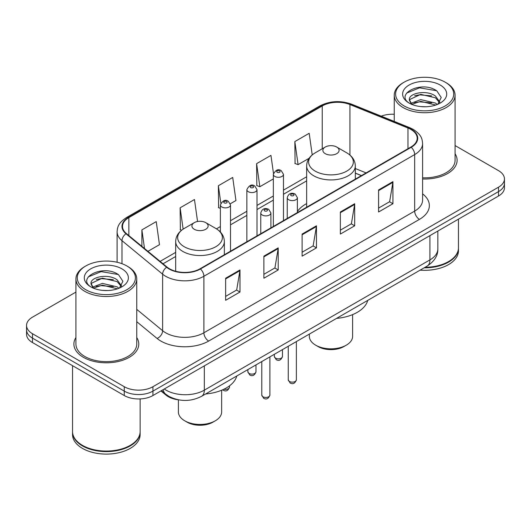 <?xml version="1.0" encoding="UTF-8"?>
<svg xmlns="http://www.w3.org/2000/svg" width="531" height="531" viewBox="0 0 531 531"><rect width="100%" height="100%" fill="white"/><g stroke="black" fill="none" stroke-linecap="round" stroke-linejoin="round"><path stroke-width="0.8" d="M306.646 203.612A35.823 20.682 0 0 0 297.387 211.61M361.372 175.635L355.319 173.186M178.555 399.836A20.278 11.709 180 0 1 165.971 395.077L160.933 390.922M75.92 292.096L32.491 317.166A20.278 11.709 0 0 0 26.55 325.443L26.55 334.278A20.278 11.709 0 0 0 32.491 342.555L124.261 395.535A20.278 11.709 0 0 0 152.941 395.535L498.509 196.025A20.278 11.709 0 0 0 504.45 187.742L504.45 183.328A20.278 11.709 0 0 1 498.509 191.605A20.278 11.709 0 0 0 504.45 183.328L504.45 178.914A20.278 11.709 0 0 0 498.509 170.637L455.08 145.56M26.55 325.443A20.278 11.709 0 0 0 32.491 333.727L124.261 386.707A20.278 11.709 0 0 0 152.941 386.707L152.941 391.121L498.509 191.605L152.941 391.121A20.278 11.709 0 0 1 124.261 391.121A20.278 11.709 0 0 0 152.941 391.121L152.941 395.535M32.491 333.727L32.491 338.141L124.261 391.121L32.491 338.141A20.278 11.709 0 0 1 26.55 329.857A20.278 11.709 0 0 0 32.491 338.141L32.491 342.555M75.92 337.557A32.444 18.731 0 0 0 73.889 344.075A32.444 18.731 0 0 0 83.394 357.317A32.444 18.731 0 0 0 118.752 361.379A32.444 18.731 0 0 0 138.783 344.075A32.444 18.731 0 0 0 136.752 337.557A32.444 18.731 0 0 1 138.783 344.075A32.444 18.731 0 0 1 118.752 361.379A32.444 18.731 0 0 1 83.394 357.317A32.444 18.731 0 0 1 73.889 344.075A32.444 18.731 0 0 1 75.92 337.557M410.848 129.405A21.632 12.485 180 0 1 417.187 138.239A21.632 12.485 180 0 1 410.848 147.067L200.068 268.766A21.632 12.485 180 0 1 167.053 267.093L126.424 233.594A21.632 12.485 180 0 1 122.508 226.432A21.632 12.485 180 0 1 128.847 217.604L322.237 105.948A21.632 12.485 180 0 1 349.936 104.547L407.961 128.004A21.632 12.485 180 0 1 410.848 129.405M411.233 129.186A22.169 12.804 0 0 0 408.273 127.752L350.248 104.295A22.169 12.804 0 0 0 321.852 105.729L128.462 217.385A22.169 12.804 0 0 0 125.98 233.773L166.608 267.272A22.169 12.804 0 0 0 200.446 268.985L411.233 147.286A22.169 12.804 0 0 0 411.233 129.186M225.635 278.231L225.635 300.307L239.979 292.03L239.979 269.954L225.635 278.231M225.635 296.391L236.68 290.012L239.919 270.684A5.41 3.12 -120 0 0 239.979 269.954M236.587 290.072L239.979 292.03M263.874 256.154L263.874 278.231L278.211 269.954L278.211 247.877L263.874 256.154M263.874 274.315L274.919 267.936L278.158 248.608A5.41 3.12 -120 0 0 278.211 247.877M274.819 267.996L278.211 269.954M378.59 189.925L378.59 212.002L392.927 203.725L392.927 181.648L378.59 189.925M378.59 208.086L389.635 201.707L392.867 182.379A5.41 3.12 -120 0 0 392.927 181.648M389.535 201.767L392.927 203.725M340.351 212.002L340.351 234.078L354.688 225.801L354.688 203.725L340.351 212.002M340.351 230.162L351.396 223.783L354.628 204.455A5.41 3.12 -120 0 0 354.688 203.725M351.296 223.843L354.688 225.801M302.112 234.078L302.112 256.154L316.449 247.877L316.449 225.801L302.112 234.078M302.112 252.238L313.157 245.86L316.396 226.531A5.41 3.12 -120 0 0 316.449 225.801M313.058 245.919L316.449 247.877M422.596 178.98A32.444 18.731 0 0 0 457.111 160.289A32.444 18.731 0 0 0 455.08 153.771A32.444 18.731 0 0 1 457.111 160.289A32.444 18.731 0 0 1 422.596 178.98M152.941 386.707L498.509 187.191A20.278 11.709 0 0 0 504.45 178.914M394.248 114.271A20.278 11.709 0 0 0 381.231 116.163M147.937 251.329L159.473 244.672L156.233 221.606L141.896 229.883L141.896 246.357M273.472 173.338L270.949 155.377L256.612 163.654L256.838 185.598M312.221 154.906L309.188 133.301L294.844 141.578L295.077 163.521M197.559 221.5L194.472 199.53L180.135 207.807L180.367 229.75M230.335 203.758L235.95 200.519L232.711 177.454L218.374 185.731L218.606 207.674M220.378 208.338L218.374 207.588M218.374 185.731L220.816 203.127M256.612 163.654L259.845 186.72L273.332 178.934M259.845 186.72L256.612 185.511M294.844 141.578L298.083 164.643L309.095 158.291M298.083 164.643L294.844 163.435M181.622 230.215L180.135 229.664M180.135 207.807L183.129 229.133M141.896 229.883L144.512 248.508M404.111 105.921A29.066 16.78 0 0 0 445.217 105.921A29.066 16.78 0 0 0 445.217 82.192L446.173 82.743A30.42 17.563 0 0 1 455.08 95.162A30.42 17.563 0 0 1 436.303 111.384A30.42 17.563 0 0 1 403.155 107.581A30.42 17.563 0 0 1 394.248 95.162A30.42 17.563 0 0 1 403.155 82.743L404.111 82.192A29.066 16.78 0 0 0 404.111 105.921M422.596 177.805A30.42 17.563 0 0 0 455.08 160.289L455.08 95.162M425.079 267.279A33.798 19.514 0 0 0 448.562 261.564A33.798 19.514 0 0 0 458.459 247.765L458.459 219.144M424.933 267.358A33.46 19.315 0 0 0 448.323 261.703A33.46 19.315 0 0 0 448.443 261.63M424.123 267.83A33.798 19.514 0 0 0 458.459 248.316A33.798 19.514 0 0 0 458.459 248.043M420.121 270.14A33.798 19.514 0 0 0 458.459 250.798L458.459 248.316M420.97 106.605L426.121 106.751M410.868 103.366L420.711 99.616L435.466 103.067L437.259 104.501M411.771 104.315L420.711 101.368L435.792 105.038M409.381 99.669L411.91 104.434M409.414 100.14C407.768 93.337 426.413 89.294 435.466 96.058L439.86 102.118M409.481 100.565L409.905 99.43L420.711 94.359L435.466 97.81L439.515 102.576M437.776 104.282L441.228 97.505L436.86 90.92C421.402 79.809 393.916 94.458 409.786 103.439L409.866 103.485M440.252 85.06A22.043 12.724 0 0 0 409.082 85.06A22.043 12.724 0 0 0 409.082 103.054A22.043 12.724 0 0 0 440.252 103.054A22.043 12.724 0 0 0 440.252 85.06M411.552 104.448L409.447 100.392M446.173 82.743L445.217 82.192A29.066 16.78 0 0 0 404.111 82.192M406.567 93.137L419.51 87.821L436.562 90.721M414.651 95.713L419.51 94.83L431.683 95.879M414.651 102.722L419.51 101.839L431.683 102.888M309.354 334.092L309.354 336.349A21.632 12.485 0 0 0 315.686 345.177L318.076 346.557A18.253 10.534 0 0 0 343.889 346.557L346.278 345.177A21.632 12.485 0 0 0 352.611 336.349L352.611 314.617M318.076 346.557L315.686 345.177A21.632 12.485 0 0 0 346.278 345.177M325.244 153.665A8.111 4.686 0 0 0 336.72 153.665A8.111 4.686 0 0 0 336.72 147.041L346.789 152.855A22.355 12.903 0 0 1 346.789 171.108A22.355 12.903 0 0 1 315.175 171.108A22.355 12.903 0 0 1 315.175 152.855C309.673 156.127 306.825 160.468 306.646 165.884A24.333 14.052 0 0 0 313.775 175.821A24.333 14.052 0 0 0 340.291 178.861A24.333 14.052 0 0 0 355.319 165.884C355.139 160.468 352.292 156.127 346.789 152.855L336.72 147.041A8.111 4.686 0 0 0 325.244 147.041A8.111 4.686 0 0 0 325.244 153.665M336.554 318.381A37.177 21.466 0 0 0 367.737 300.38M178.389 399.816L178.389 411.956A21.632 12.485 0 0 0 184.722 420.791L187.111 422.172A18.253 10.534 0 0 0 212.924 422.172L215.314 420.791A21.632 12.485 0 0 0 221.646 411.956L221.646 390.232M187.111 422.172L184.722 420.791A21.632 12.485 0 0 0 215.314 420.791M194.28 229.273A8.111 4.686 0 0 0 205.756 229.273A8.111 4.686 0 0 0 205.756 222.648L215.825 228.469A22.355 12.903 0 0 1 215.825 246.716A22.355 12.903 0 0 1 184.211 246.716A22.355 12.903 0 0 1 184.211 228.469C178.708 231.735 175.861 236.076 175.681 241.492A24.333 14.052 0 0 0 182.81 251.428A24.333 14.052 0 0 0 209.333 254.475A24.333 14.052 0 0 0 224.354 241.492C224.175 236.076 221.327 231.735 215.825 228.469L205.756 222.648A8.111 4.686 0 0 0 194.28 222.648A8.111 4.686 0 0 0 194.28 229.273M205.597 393.995A37.177 21.466 0 0 0 236.773 375.994M85.783 289.707A29.066 16.78 0 0 0 126.889 289.707A29.066 16.78 0 0 0 126.889 265.978L127.845 266.529A30.42 17.563 0 0 1 136.752 278.948A30.42 17.563 0 0 1 117.975 295.17A30.42 17.563 0 0 1 84.827 291.366A30.42 17.563 0 0 1 75.92 278.948A30.42 17.563 0 0 1 84.827 266.529L85.783 265.978A29.066 16.78 0 0 0 85.783 289.707M75.92 278.948L75.92 344.075A30.42 17.563 0 0 0 84.827 356.487A30.42 17.563 0 0 0 117.975 360.297A30.42 17.563 0 0 0 136.752 344.075L136.752 278.948M130.115 445.416A33.46 19.315 0 0 1 129.995 445.489A33.46 19.315 0 0 1 82.677 445.489L82.438 445.35A33.798 19.514 0 0 0 130.234 445.35A33.798 19.514 0 0 0 140.131 431.55L140.131 398.934M72.541 431.829A33.798 19.514 0 0 0 72.541 432.101A33.798 19.514 0 0 0 82.438 445.901A33.798 19.514 0 0 0 119.269 450.129A33.798 19.514 0 0 0 140.131 432.101A33.798 19.514 0 0 0 140.131 431.829M72.541 432.101L72.541 434.584A33.798 19.514 0 0 0 82.438 448.383A33.798 19.514 0 0 0 119.269 452.611A33.798 19.514 0 0 0 140.131 434.584L140.131 432.101M102.642 290.384L107.793 290.537M92.54 287.152L102.383 283.401L117.139 286.853L118.931 288.287M93.443 288.101L102.383 285.154L117.464 288.824M91.053 283.454L93.582 288.22M91.086 283.926C89.44 277.122 108.085 273.08 117.139 279.844L121.533 285.904M91.153 284.344L91.578 283.209L102.383 278.144L117.139 281.596L121.187 286.362M119.448 288.067L122.9 281.291L118.532 274.706C103.074 263.595 75.588 278.237 91.458 287.225L91.538 287.271M121.918 268.845A22.043 12.724 0 0 0 90.748 268.845A22.043 12.724 0 0 0 90.748 286.84A22.043 12.724 0 0 0 121.918 286.84A22.043 12.724 0 0 0 121.918 268.845M93.224 288.227L91.12 284.178M72.541 365.673L72.541 431.55A33.798 19.514 0 0 0 82.438 445.35L82.677 445.489M127.845 266.529L126.889 265.978A29.066 16.78 0 0 0 85.783 265.978M88.239 276.916L101.175 271.606L118.234 274.507M96.323 279.498L101.175 278.616L113.355 279.664M96.323 286.508L101.175 285.625L113.355 286.674M165.971 394.38L165.971 395.077M164.265 388.997A27.041 15.611 0 0 0 166.084 390.159A27.041 15.611 0 0 0 204.322 390.159L429.924 259.905A27.041 15.611 0 0 0 437.843 248.866C438.042 255.577 434.464 261.318 427.123 266.097L201.521 396.345A13.521 7.806 60 0 0 204.322 390.159L204.322 365.872M429.924 235.625L429.924 259.905A13.521 7.806 60 0 1 427.123 266.097M163.17 389.628A13.521 9.04 129.5 0 0 165.526 394.029L161.417 390.643M498.509 196.025L498.509 187.191M124.261 395.535L124.261 386.707M422.596 193.861A33.798 19.514 180 0 1 419.457 219.369L208.67 341.061A6.757 3.903 60 0 1 203.891 332.784L414.678 211.092A27.041 15.611 0 0 0 422.596 200.054L422.596 143.536A27.041 15.611 180 0 1 414.678 154.574A6.757 3.903 -120 0 0 411.233 147.286M208.67 341.061A33.798 19.514 180 0 1 160.873 341.061A33.798 19.514 180 0 1 157.083 338.459L136.752 321.693M166.608 267.272A6.757 4.52 129.5 0 0 162.625 274.182L162.625 330.7A27.041 15.611 0 0 0 165.652 332.784A27.041 15.611 0 0 0 203.891 332.784L203.891 276.266A27.041 15.611 180 0 1 162.625 274.182L121.991 240.682A27.041 15.611 180 0 1 117.105 231.728L117.105 262.254M422.596 143.536C422.158 138.89 421.727 135.027 413.277 129.405L409.72 127.679A6.757 3.166 112 0 0 408.273 127.752M409.72 127.679L351.695 104.222C340.497 100.259 329.87 100.837 319.815 105.948A6.757 3.903 60 0 1 321.852 105.729M128.462 217.385A6.757 3.903 -120 0 0 126.424 217.597C118.227 222.974 117.477 227.022 117.105 231.728M125.98 233.773A6.757 4.52 129.5 0 0 121.991 240.682L121.991 263.701M351.695 104.222A6.757 3.166 112 0 0 350.248 104.295M200.446 268.985A6.757 3.903 60 0 1 203.891 276.266L414.678 154.574L414.678 211.092A6.757 3.903 60 0 0 419.457 219.369M136.752 309.374L162.625 330.7A6.757 4.52 -50.5 0 1 157.083 338.459M128.847 217.604L128.847 235.591M407.961 128.004L407.961 148.733M349.936 104.547L349.936 155.065M366.105 172.9L355.319 168.539M322.237 105.948L322.237 148.78M306.646 176.763L283.474 190.144M273.332 195.999L256.997 205.431M246.855 211.285L230.514 220.717M220.378 226.571L216.449 228.841M175.681 252.378L160.11 261.371M302.112 234.775L316.396 226.531M340.351 212.699L354.628 204.455M378.59 190.622L392.867 182.379M263.874 256.851L278.158 248.608M225.635 278.928L239.919 270.684M296.371 379.811C295.037 383.455 292.959 384.524 290.145 383.01L288.26 379.811A4.056 2.343 0 0 0 289.448 381.464A4.056 2.343 0 0 0 293.869 381.975A4.056 2.343 0 0 0 296.371 379.811L296.371 341.586M288.731 199.749A5.071 2.927 180 0 1 287.244 197.678C288.539 193.516 291.194 192.315 295.196 194.061L297.387 197.678A5.071 2.927 180 0 1 294.254 200.379A5.071 2.927 180 0 1 288.731 199.749M293.51 194.227A1.693 0.976 0 0 0 291.121 194.227A1.693 0.976 0 0 0 291.121 195.607A1.693 0.976 0 0 0 293.51 195.607A1.693 0.976 0 0 0 293.51 194.227M269.887 395.097C268.553 398.748 266.482 399.81 263.668 398.303L261.776 395.097A4.056 2.343 0 0 0 262.964 396.757A4.056 2.343 0 0 0 267.385 397.261A4.056 2.343 0 0 0 269.887 395.097L269.887 356.872M262.248 215.035A5.071 2.927 180 0 1 260.767 212.964C262.062 208.809 264.71 207.601 268.719 209.347L270.903 212.964A5.071 2.927 180 0 1 267.777 215.672A5.071 2.927 180 0 1 262.248 215.035M267.027 209.519A1.693 0.976 0 0 0 264.637 209.519A1.693 0.976 0 0 0 264.637 210.893A1.693 0.976 0 0 0 267.027 210.893A1.693 0.976 0 0 0 267.027 209.519M275.536 358.146A4.056 2.343 0 0 0 279.956 358.657A4.056 2.343 0 0 0 282.459 356.493C281.125 360.137 279.054 361.206 276.239 359.693L274.348 356.493A4.056 2.343 0 0 0 275.536 358.146M283.474 220.611L283.474 174.36A5.071 2.927 180 0 1 280.348 177.062A5.071 2.927 180 0 1 274.819 176.431A5.071 2.927 180 0 1 273.332 174.36L273.332 226.458M277.209 172.29A1.693 0.976 0 0 0 279.598 172.29A1.693 0.976 0 0 0 279.598 170.909A1.693 0.976 0 0 0 277.209 170.909A1.693 0.976 0 0 0 277.209 172.29M249.059 373.432A4.056 2.343 0 0 0 253.479 373.943A4.056 2.343 0 0 0 255.982 371.78C254.648 375.43 252.57 376.492 249.756 374.986L247.871 371.78A4.056 2.343 0 0 0 249.059 373.432M256.997 235.897L256.997 189.647A5.071 2.927 180 0 1 253.864 192.355A5.071 2.927 180 0 1 248.342 191.718A5.071 2.927 180 0 1 246.855 189.647L246.855 241.751M250.732 187.576A1.693 0.976 0 0 0 253.121 187.576A1.693 0.976 0 0 0 253.121 186.195A1.693 0.976 0 0 0 250.732 186.195A1.693 0.976 0 0 0 250.732 187.576M223.89 389.23A4.056 2.343 0 0 0 229.505 387.066C228.164 390.716 226.093 391.785 223.279 390.272L222.635 389.807M230.514 251.183L230.514 204.933A5.071 2.927 180 0 1 227.387 207.641A5.071 2.927 180 0 1 221.858 207.004A5.071 2.927 180 0 1 220.378 204.933L220.378 232.014M224.248 202.869A1.693 0.976 0 0 0 226.644 202.869A1.693 0.976 0 0 0 226.644 201.488A1.693 0.976 0 0 0 224.248 201.488A1.693 0.976 0 0 0 224.248 202.869M201.521 396.345C190.642 401.814 179.763 401.814 168.885 396.345L165.526 394.029M437.843 248.866L437.843 231.051M319.815 105.948L126.424 217.597M306.646 180.879L283.474 194.26M273.332 200.114L256.997 209.546M246.855 215.4L230.514 224.832M220.378 230.686L219.535 231.177M175.681 256.493L163.044 263.788M361.472 175.575L355.319 173.086M394.248 121.42L394.248 95.162M355.319 179.133L355.319 165.884M306.646 207.229L306.646 165.884M325.244 147.041L315.175 152.855M224.354 254.741L224.354 241.492M175.681 271.268L175.681 241.492M194.28 222.648L184.211 228.469M288.26 379.811L288.26 346.265M287.244 218.433L287.244 197.678M297.387 212.579L297.387 197.678M261.776 395.097L261.776 361.558M260.767 233.72L260.767 212.964M270.903 227.865L270.903 212.964M282.459 356.493L282.459 349.617M283.474 174.36L281.291 170.743C278.35 168.619 275.695 169.827 273.332 174.36M274.348 356.493L274.348 354.296M255.982 371.78L255.982 364.903M256.997 189.647L254.814 186.029C251.867 183.905 249.218 185.113 246.855 189.647M247.871 371.78L247.871 369.583M229.505 387.066L229.505 385.845M230.514 204.933L228.33 201.315C225.39 199.198 222.741 200.399 220.378 204.933"/></g></svg>
